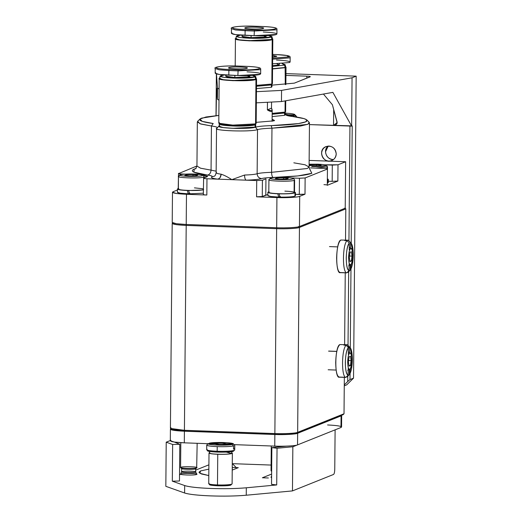 <?xml version="1.0" encoding="UTF-8"?>
<svg xmlns="http://www.w3.org/2000/svg" width="522" height="522" viewBox="0 0 522 522"><rect width="100%" height="100%" fill="white"/><g stroke="black" fill="none" stroke-linecap="round" stroke-linejoin="round"><path stroke-width="0.78" d="M343.104 414.67L344.018 413.776L297.651 432.346L296.744 433.24L343.104 414.67L344.018 413.776L344.337 377.354L344.018 413.776L297.651 432.346C296.137 433.306 283.609 433.978 274.866 433.567L275.094 434.402C285.743 434.669 292.959 434.278 296.744 433.24L297.651 432.346L299.445 227.455C297.925 228.414 285.397 229.086 276.653 228.682L186.204 225.406L176.286 224.636L172.208 223.364L172.736 222.907M170.531 428.464L171.451 429.391L184.644 431.133L184.416 430.298L170.531 428.464L171.02 427.759M275.094 434.402L274.866 433.567L184.416 430.298L184.644 431.133L275.094 434.402M172.208 223.364L170.42 428.255L174.498 429.528L184.416 430.298L186.204 225.406L184.416 430.298L274.866 433.567L276.653 228.682L274.866 433.567C283.609 433.978 296.137 433.306 297.651 432.346L299.445 227.455L345.805 208.891L299.445 227.455L298.545 226.496L299.445 227.455C297.925 228.414 285.397 229.086 276.653 228.682L276.901 227.657L276.653 228.682L186.204 225.406L186.445 224.388L186.204 225.406C175.594 224.897 171.131 224.049 172.808 222.874M344.624 344.644L345.251 272.817L344.624 344.644M345.531 240.107L345.805 208.891L345.531 240.107M344.911 207.926L345.805 208.891L344.911 207.926M219.233 125.893L219.22 125.9C218.196 127.035 222.75 127.838 232.877 128.314C243.52 128.588 250.997 128.223 255.323 127.211C258.129 126.402 263.427 125.874 271.218 125.626C289.058 125.045 300.528 123.805 305.624 121.887C309.572 119.936 305.207 118.142 292.529 116.517C288.314 115.995 285.997 115.401 285.58 114.736L285.142 114.403L285.58 114.736C285.997 115.401 288.314 115.995 292.529 116.517L304.117 118.638L306.851 119.949L305.742 121.835L298.434 123.59L271.218 125.626L271.969 128.19C264.889 128.412 260.067 128.895 257.522 129.626L257.137 173.767C259.682 173.03 264.504 172.547 271.584 172.325L271.969 128.19L271.584 172.325L307.282 168.515L309.083 167.04L307.347 168.489L271.584 172.325C264.504 172.547 259.682 173.03 257.137 173.767L257.522 129.626C260.067 128.895 264.889 128.412 271.969 128.19L300.372 126.07L308 124.236L309.154 122.265L306.851 119.949M218.862 115.421L201.623 118.129C197.107 120.06 200.977 121.861 213.211 123.525L202.203 121.372L199.998 119.016L206.02 116.993L218.862 115.421M272.119 119.179L273.998 120.836L256.185 122.35L273.998 120.836L274.552 120.517L272.119 119.179M173.076 192.742L173.082 191.744L177.408 190.015L173.082 191.744L173.076 192.742M178.504 173.617L196.944 165.983L178.504 173.617M186.478 194.282L176.553 193.512L172.482 192.24L173.082 191.744C171.399 192.918 175.868 193.766 186.478 194.282L206.829 195.019C204.174 194.889 203.058 194.68 203.482 194.386C203.058 194.68 204.174 194.889 206.829 195.019L186.478 194.282L186.21 224.48L186.478 194.282M172.482 192.24L172.221 222.437L176.292 223.71L186.21 224.48L276.667 227.755C285.403 228.16 297.938 227.488 299.452 226.528L299.713 196.331C298.199 197.29 285.671 197.962 276.928 197.551L276.667 227.755L276.928 197.551C285.671 197.962 298.199 197.29 299.713 196.331L304.998 194.21L295.419 194.38L299.302 194.517L299.439 178.256L291.994 177.989L299.439 178.256L299.302 194.517L304.998 194.21L305.135 177.95L299.439 178.256L305.135 177.95L304.998 194.21L299.713 196.331L299.452 226.528L345.225 208.193L345.636 161.735L338.002 164.789L324.86 164.828L332.305 165.096L332.168 181.356L328.286 181.219L332.168 181.356L332.305 165.096L338.002 164.789L337.864 181.049L332.168 181.356L337.864 181.049L338.002 164.789L345.636 161.735L309.141 160.417L345.636 161.735L345.225 208.193M323.947 184.651C326.602 184.775 327.718 184.99 327.301 185.284L337.864 181.049L327.301 185.284L327.438 169.024L305.135 177.95L327.438 169.024L327.301 185.284L327.438 169.024C327.862 168.723 326.746 168.515 324.09 168.384C326.746 168.515 327.862 168.723 327.438 169.024M310.525 167.895L324.09 168.384L310.525 167.895M185.147 174.12L181.852 174.002L181.852 174.42L181.852 174.002C179.203 173.872 178.087 173.663 178.504 173.369C178.087 173.663 179.203 173.872 181.852 174.002L185.147 174.12M203.332 194.504L203.619 178.119C203.202 178.413 204.317 178.628 206.973 178.759L206.829 195.019L206.973 178.759L231.846 179.653L244.544 175.046C250.717 174.837 254.912 174.413 257.137 173.767C254.912 174.413 250.717 174.837 244.544 175.046C244.622 177.898 245.151 179.607 246.149 180.175L231.846 179.653C227.768 176.991 224.199 175.177 221.145 174.204C216.956 173.617 215.416 172.984 216.519 172.293C215.416 172.984 216.956 173.617 221.145 174.204C224.199 175.177 227.768 176.991 231.846 179.653L244.544 175.046C244.629 177.878 245.157 179.588 246.149 180.175C253.685 179.92 258.814 179.392 261.535 178.602C263.571 178.015 267.427 177.63 273.091 177.454L297.847 175.927L311.83 173.297L309.879 169.428L311.83 173.297C305.931 175.425 293.025 176.808 273.091 177.454C267.427 177.63 263.571 178.015 261.535 178.602C258.814 179.392 253.685 179.92 246.149 180.175L256.72 180.553L262.416 180.247L256.72 180.553L256.576 196.82L276.928 197.551L256.576 196.82L262.272 196.513L262.416 180.247L265.939 178.837L262.416 180.247L262.272 196.513L265.796 195.097L265.939 178.837L265.796 195.097L267.851 194.621L262.272 196.513L256.576 196.82L256.72 180.553L206.973 178.759C204.317 178.628 203.202 178.413 203.619 178.119L207.665 176.279L202.249 174.942M178.224 188.54L178.504 173.369M293.827 162.818L305.057 164.782L309.083 167.04L309.468 122.898L307.667 124.373L271.969 128.19L271.218 125.626C263.427 125.874 258.129 126.402 255.323 127.211L257.522 129.626L255.323 127.211C248.87 129.508 214.027 128.158 219.22 125.9L216.65 128.34M199.998 119.016L197.655 121.293L199.959 123.753L211.443 125.998L213.211 123.525L211.443 125.998C216.33 126.657 218.15 127.375 216.904 128.158C211.064 130.696 250.26 132.21 257.522 129.626C250.488 132.17 211.123 130.748 216.904 128.158L216.898 128.999L216.904 128.158C218.15 127.375 216.33 126.657 211.443 125.998L211.058 170.133L216.154 171.19L211.058 170.133L211.443 125.998L200.853 124.034L197.329 121.92L196.944 166.061L200.468 168.175L211.058 170.133C210.81 172.958 209.629 174.602 207.521 175.079C193.838 173.219 189.414 171.209 194.243 169.043L196.109 168.436L194.243 169.043L193.858 172.169L207.521 175.079C211.43 175.607 212.885 176.182 211.886 176.808C212.885 176.182 211.43 175.607 207.521 175.079C209.629 174.602 210.81 172.958 211.058 170.133L200.65 168.228L196.944 166.061L195.58 168.932M214.164 176.266L211.886 176.808C210.542 177.65 212.428 178.426 217.543 179.137C212.428 178.426 210.542 177.65 211.886 176.808L214.164 176.266C215.018 176.064 215.677 174.877 216.141 172.71L216.526 128.575L216.904 128.158M202.608 174.981L207.143 176.71L203.619 178.119M217.543 179.137C219.71 178.687 220.91 177.043 221.145 174.204L220.075 177.571M261.535 178.602C258.86 178.191 257.392 176.58 257.137 173.767C257.392 176.58 258.86 178.191 261.535 178.602M273.091 177.454C272.164 176.867 271.662 175.157 271.584 172.325C271.662 175.157 272.164 176.867 273.091 177.454M346.686 384.871L344.259 385.836L346.686 384.871L353.531 378.143L350.008 379.553L350.066 373.537L350.008 379.553L347.717 381.536L350.008 379.553L353.531 378.143L356.167 76.153L285.965 73.615L356.167 76.153L352.056 77.798L356.167 76.153L353.531 378.143L346.686 384.871M350.288 347.724L350.973 269L350.288 347.724M351.202 243.187L352.226 125.887L309.455 124.595L351.639 126.122L352.056 77.798L281.56 90.397L352.056 77.798L351.639 126.122L332.879 92.361L351.639 126.122L352.226 125.887L351.202 243.187M349.942 126.056L348.944 240.609L349.942 126.056M348.676 271.681L348.03 345.146L348.676 271.681M347.763 376.212L347.717 381.536L347.763 376.212M216.46 73.922L217.504 88.081L219.09 89.053L217.504 88.081L217.406 99.226L218.992 100.204L217.406 99.226L217.504 88.081L216.46 73.922M256.452 91.689L281.56 90.397L256.452 91.689M310.185 76.799C310.603 76.506 309.487 76.29 306.832 76.166L285.952 75.409L306.832 76.166C309.487 76.29 310.603 76.506 310.185 76.799L294.336 83.142L271.949 85.138L294.336 83.142L310.329 76.675M256.354 102.841L281.462 101.549L281.56 90.397L281.462 101.549L332.879 92.361L281.462 101.549L256.354 102.841M306.832 76.166L306.819 78.143L306.832 76.166M216.069 115.669L216.591 88.153L217.406 99.226L216.591 88.153L216.069 115.669M216.376 73.896L216.01 115.669L216.376 73.896M323.431 94.045L332.403 104.746L336.938 121.45C337.623 123.655 336.494 124.993 333.545 125.463L337.082 122.513L332.403 104.746L323.431 94.045M333.584 159.517C327.046 160.385 322.335 150.31 328.201 146.075L325.552 151.732C325.982 156.287 328.403 158.89 332.821 159.53L333.584 159.517M336.227 153.859C336.142 156.926 334.635 159.177 331.711 160.626C323.633 164.528 316.808 149.931 326.08 146.565C331.77 145.338 335.15 147.772 336.227 153.859C335.718 158.381 333.251 160.809 328.827 161.128C324.41 160.489 321.989 157.885 321.565 153.331C322.067 148.803 324.534 146.382 328.958 146.062C333.375 146.702 335.796 149.299 336.227 153.859M344.272 384.923L347.717 381.536L344.272 384.923M333.688 109.476L333.545 125.463L333.688 109.476M271.499 108.087L267.388 109.927C269.522 111.225 270.957 111.715 271.701 111.408C272.419 111.062 272.353 109.959 271.499 108.087L271.551 102.54L271.499 108.087L272.164 110.768L267.388 109.927L271.499 108.087M267.453 102.723L267.388 109.927L267.453 102.723M272.321 83.761L270.918 84.936L272.321 83.761M235.931 38.347L236.035 38.308C228.988 40.696 267.153 42.08 272.216 39.613L271.832 84.042L272.432 83.546L272.817 39.124L271.923 39.431L272.504 38.889L271.897 36.56L271.336 37.082L271.923 39.431L271.336 37.082L249.686 38.25L240.094 37.493L236.401 36.253L240.681 35.118L236.962 35.842C235.363 36.958 239.605 37.76 249.686 38.25C260.334 38.511 267.551 38.119 271.336 37.082L268.85 35.529L271.897 36.56M245.177 27.77L245.17 28.266L245.177 27.77C247.709 26.544 266.788 27.229 263.264 28.423C260.739 29.656 241.653 28.964 245.177 27.77C247.167 27.222 250.965 27.02 256.57 27.157C261.874 27.418 264.106 27.836 263.264 28.423C261.274 28.971 257.476 29.173 251.872 29.036C246.567 28.782 244.335 28.358 245.177 27.77L244.877 28.018M271.355 86.306L271.349 87.278L256.478 88.577L271.349 87.278L271.368 84.955L271.955 84.473L271.368 84.955L256.498 86.254L271.368 84.955L271.349 87.278L271.936 86.796L271.955 84.473M263.271 32.005C273.619 32.508 277.972 33.33 276.334 34.478C274.859 35.411 262.638 36.07 254.116 35.672L235.396 34.596L231.429 33.349L231.468 28.703C229.132 27.17 239.696 25.643 254.07 26.191L254.044 26.198C243.676 25.943 236.649 26.322 232.969 27.327C231.409 28.416 235.539 29.199 245.353 29.676L254.403 30.002C264.771 30.256 271.792 29.878 275.479 28.867C277.032 27.783 272.902 27 263.088 26.524C272.902 27 277.032 27.783 275.479 28.867C271.792 29.878 264.771 30.256 254.403 30.002L245.353 29.676C235.539 29.199 231.409 28.416 232.969 27.327C236.649 26.322 243.676 25.943 254.044 26.198L263.114 26.518C279.694 27.255 276.503 29.101 276.96 29.349L276.373 29.832L254.155 31.026L245.112 30.7L245.072 35.346L254.116 35.672L254.403 30.002L254.116 35.672L276.334 34.478L276.914 33.995L276.96 29.349L276.373 29.832L254.155 31.026L245.112 30.7L245.353 29.676L245.112 30.7L235.442 29.95L231.468 28.703L235.442 29.95L245.112 30.7L245.072 35.346C234.724 34.843 230.372 34.015 232.009 32.873M236.734 36.677L236.962 35.842M236.029 39.3L236.029 38.967L236.029 39.3M272.464 38.732L272.817 39.124M242.012 35.202L241.999 36.357L251.095 37.682L251.115 35.561L251.095 37.682C244.198 37.349 241.294 36.801 242.391 36.038M271.473 84.394L270.918 84.936L256.498 86.202L270.918 84.936L271.832 84.042L272.216 39.613L249.431 40.84L239.507 40.07L235.435 38.798L236.335 38.139C229.406 40.488 266.944 41.845 271.923 39.431L249.509 40.631L239.578 39.848L235.755 38.569L236.401 36.253M256.504 85.373L271.832 84.042L256.504 85.373M263.662 35.744L265.907 36.886C263.316 37.597 258.383 37.865 251.095 37.682L265.907 36.886L266.305 35.659M256.067 123.603L254.664 124.778L256.067 123.603M219.677 78.196L219.782 78.15C212.735 80.538 250.899 81.921 255.963 79.461L255.571 123.884L256.171 123.394L256.563 78.966L255.663 79.272L256.25 78.731L255.643 76.408L255.082 76.93L255.663 79.272L255.082 76.93L233.432 78.091L223.84 77.334L220.147 76.095L224.427 74.959L220.708 75.683C219.109 76.799 223.351 77.602 233.432 78.091C244.081 78.352 251.297 77.967 255.082 76.93L252.596 75.377L255.643 76.408M228.923 67.612L228.917 68.114L228.923 67.612C231.448 66.385 250.534 67.077 247.01 68.271C244.479 69.498 225.4 68.806 228.923 67.612C230.913 67.07 234.711 66.862 240.316 67.005C245.621 67.26 247.852 67.684 247.01 68.271C245.02 68.813 241.223 69.021 235.618 68.884C230.313 68.623 228.081 68.206 228.923 67.612L228.623 67.86M255.101 126.154L255.095 127.12C253.614 128.053 241.399 128.712 232.877 128.314C222.529 127.812 218.176 126.99 219.814 125.841M237.836 66.04L237.784 66.04C227.416 65.785 220.395 66.163 216.708 67.175C215.155 68.258 219.286 69.041 229.099 69.517L238.143 69.844C248.511 70.098 255.539 69.72 259.225 68.708C260.778 67.625 256.648 66.842 246.834 66.366C256.648 66.842 260.778 67.625 259.225 68.708C255.539 69.72 248.511 70.098 238.143 69.844L229.099 69.517C219.286 69.041 215.155 68.258 216.708 67.175C220.395 66.163 227.416 65.785 237.784 66.04L246.86 66.359C263.44 67.103 260.25 68.95 260.7 69.191L260.119 69.674L237.901 70.868L228.858 70.542L228.819 75.188L237.862 75.514L238.143 69.844L237.862 75.514L260.08 74.32L260.661 73.843L260.7 69.191L260.119 69.674L237.901 70.868L228.858 70.542L229.099 69.517L228.858 70.542L219.181 69.791L215.214 68.552L219.181 69.791L228.858 70.542L228.819 75.188C218.47 74.685 214.118 73.863 215.756 72.715M220.48 76.525L220.708 75.683M256.204 78.581L256.563 78.966M225.752 75.044L225.745 76.199L234.841 77.53L234.861 75.403L234.841 77.53C227.944 77.191 225.041 76.643 226.137 75.879M219.84 123.518C218.196 124.667 222.555 125.489 232.897 125.991C241.418 126.389 253.64 125.73 255.114 124.797L255.571 124.086M255.219 124.236L254.664 124.778C250.88 125.822 243.663 126.207 233.014 125.946C222.933 125.456 218.692 124.654 220.291 123.538M219.253 124.001L219.233 126.324L223.201 127.564L232.877 128.314L255.095 127.12L255.114 124.797L232.897 125.991L223.227 125.241L219.384 123.766M220.147 76.095L219.501 78.411L223.325 79.696L233.256 80.479L255.663 79.272C250.684 81.693 213.152 80.336 220.082 77.987L219.181 78.639L218.796 123.068L222.868 124.34L232.786 125.11L255.571 123.884L255.963 79.461L233.177 80.688L223.253 79.918L219.181 78.639M237.81 66.033C223.442 65.491 212.872 67.012 215.214 68.552L215.175 73.197L219.142 74.437L237.862 75.514C246.384 75.912 258.599 75.253 260.08 74.32C261.718 73.171 257.366 72.349 247.017 71.847M247.408 75.586L249.653 76.727C247.063 77.439 242.13 77.706 234.841 77.53L249.653 76.727L250.051 75.507M218.901 123.277L219.821 124.203L233.014 125.946L254.664 124.778L255.571 123.884L232.786 125.11L218.901 123.277L219.397 122.572M255.114 124.797L255.095 127.12L255.676 126.644L255.695 124.321L255.114 124.797M285.527 111.806L284.125 112.98L285.527 111.806M285.671 66.783L286.023 67.168L285.423 67.664L285.403 66.627L285.129 67.475L285.273 84.59L285.129 67.475L285.71 66.933L285.103 64.611L284.542 65.126L285.129 67.475L284.542 65.126L272.582 66.353L284.542 65.126L282.056 63.58L285.103 64.611M276.471 56.474L272.66 57.009L276.771 56.226L272.673 55.371L276.471 56.474M284.562 114.351L284.555 115.323L272.138 116.582L284.555 115.323L284.575 113L285.162 112.517L284.575 113L272.158 114.259L284.575 113L284.555 115.323L285.142 114.84L285.162 112.517M272.68 54.438L276.321 54.562L272.68 54.438M284.679 112.439L284.125 112.98L285.038 112.086L272.171 113.385L285.038 112.086L285.136 100.89L285.038 112.086L285.632 111.597L285.73 100.785M272.647 58.151L288.686 56.911C290.239 55.828 286.108 55.045 276.295 54.569L286.852 55.508L288.686 56.911L272.647 58.151M284.125 112.98L272.164 114.207L284.125 112.98M272.556 68.747L285.129 67.475L272.556 68.747M272.556 68.956L285.423 67.664L272.556 68.956M276.869 63.788L279.113 64.93L272.582 65.713L279.113 64.93L279.511 63.704M276.477 60.05C286.826 60.552 291.178 61.374 289.54 62.523L272.601 63.821L289.54 62.523L290.121 62.04L290.167 57.394L289.579 57.877L272.641 59.175L289.579 57.877L290.167 57.394C289.71 57.146 292.901 55.299 276.321 54.562L276.347 54.569M233.354 444.02L234.717 445.462L233.314 443.785L226.431 443.772L226.431 444.281L226.431 443.772L233.354 444.02C233.301 443.322 230.163 442.832 223.938 442.552C217.459 442.375 212.598 442.571 209.355 443.152C214.81 441.873 234.659 442.591 233.354 444.02L234.717 445.462L234.691 448.718L233.517 449.188L233.543 445.932C229.987 446.597 224.545 446.825 217.23 446.623L217.191 451.269C225.602 451.478 231.298 451.171 234.28 450.349L234.73 449.984L234.769 445.338L234.691 448.718L233.523 448.672L234.691 448.718L233.517 449.188L233.543 445.932L232.179 444.49C226.724 445.768 206.875 445.051 208.18 443.622L206.79 444.966C206.732 445.755 210.209 446.31 217.23 446.623C210.209 446.31 206.732 445.755 206.79 444.966L208.18 443.622L215.103 443.87L208.18 443.622C208.232 444.32 211.371 444.809 217.596 445.09C224.075 445.273 228.936 445.07 232.179 444.49L233.543 445.932C229.987 446.597 224.545 446.825 217.23 446.623L217.191 451.269C209.237 450.884 205.883 450.251 207.149 449.37C205.883 450.251 209.237 450.884 217.191 451.269C225.602 451.478 231.298 451.171 234.28 450.349L233.367 451.249C230.58 452.013 225.263 452.3 217.42 452.104C209.994 451.745 206.869 451.158 208.043 450.329C203.11 452.006 229.824 452.972 233.367 451.249M208.839 443.648L209.355 443.152L208.839 443.648M216.265 444.163L216.271 443.4L209.355 443.152L222.209 443.243L226.431 443.772C224.186 443.191 220.799 443.067 216.271 443.4L216.265 444.163M225.263 444.242L232.179 444.49L219.325 444.398L215.103 443.87C217.348 444.45 220.734 444.574 225.263 444.242M230.809 485.082C228.525 485.708 224.153 485.943 217.713 485.786C211.606 485.493 209.041 485.003 210.007 484.331C205.955 485.701 227.899 486.497 230.809 485.082L231.722 484.188C229.236 484.866 224.486 485.121 217.485 484.951C210.849 484.631 208.063 484.103 209.113 483.365C208.063 484.103 210.849 484.631 217.485 484.951C224.486 485.121 229.236 484.866 231.722 484.188L232.101 483.881L232.368 453.213L231.99 453.52C229.504 454.205 224.754 454.46 217.752 454.29L217.485 484.951L217.752 454.29C211.116 453.964 208.33 453.442 209.381 452.704L209.381 452.704C208.33 453.442 211.116 453.964 217.752 454.29C224.754 454.46 229.504 454.205 231.99 453.52L231.905 452.861L232.368 453.213M209.727 484.736L208.8 483.809L209.113 483.365M208.735 483.672L209.002 453.011L209.381 452.704M207.697 450.825L206.777 449.899L207.149 449.37M226.437 452.143L231.54 453.507C229.151 454.16 224.59 454.408 217.87 454.244C211.501 453.931 208.826 453.429 209.831 452.718C205.603 454.153 228.505 454.982 231.54 453.507L231.912 451.602M271.603 476.051L270.996 477.336L271.59 477.715L271.035 477.291M271.251 477.167L271.597 477.056M271.264 445.99L271.048 470.759L271.649 471.092L271.094 470.851L271.655 470.439M180.801 473.891C183.013 472.815 199.711 473.421 196.631 474.465C194.412 475.542 177.715 474.935 180.801 473.891C177.715 474.935 194.412 475.542 196.631 474.465L196.879 474.211L195.633 472.149C193.701 473.089 179.15 472.56 181.839 471.647C183.764 470.713 198.314 471.236 195.633 472.149L195.659 468.854L196.683 467.842C194.471 468.919 177.774 468.319 180.853 467.275C183.072 466.198 199.769 466.798 196.683 467.842L197.159 443.308M181.865 468.351C179.177 469.265 193.727 469.793 195.659 468.854C193.727 469.793 179.177 469.265 181.865 468.351M181.676 468.625L180.638 467.582L180.853 467.275C177.774 468.319 194.471 468.919 196.683 467.842M181.839 471.647C179.15 472.56 193.701 473.089 195.633 472.149M334.759 469.337C334.661 472.169 334.256 473.872 333.545 474.452L292.464 490.908L246.253 495.221C236.075 496.109 224.31 496.331 210.953 495.9C197.831 495.378 189.042 494.406 184.605 492.996L165.833 486.321L184.605 492.996C193.231 495.913 225.687 497.088 246.253 495.221L292.464 490.908L292.849 446.767L277.038 448.248L271.851 447.628L271.531 484.331L276.712 484.951L277.038 448.248L276.712 484.951L271.531 484.331L271.851 447.628L286.552 446.127L271.851 447.628L277.038 448.248L292.849 446.767L335.104 429.847L292.849 446.767L292.464 490.908L333.545 474.452C334.256 473.872 334.661 472.169 334.759 469.337L335.104 429.847L334.759 469.337M232.362 463.666L271.094 465.063L232.362 463.666M174.394 442.069L179.79 444.3L179.47 481.003L179.79 444.3L172.638 444.47L172.319 481.173L179.47 481.003L172.319 481.173L184.671 485.558C189.108 486.974 197.897 487.939 211.018 488.468C224.375 488.899 236.14 488.677 246.319 487.789L276.712 484.951L246.319 487.789L246.253 495.221L246.319 487.789C225.752 489.656 193.297 488.481 184.671 485.558L184.605 492.996L184.671 485.558L172.319 481.173L172.638 444.47L166.218 442.186L165.833 486.321L166.218 442.186L170.316 440.542L166.218 442.186L172.638 444.47L179.79 444.3L174.394 442.069M195.874 470.041L208.904 464.828L195.874 470.041M232.303 467.451L238.293 467.673L232.218 470.1L238.293 467.673L232.303 467.451L232.277 470.081L232.303 467.451M208.807 475.575L199.835 473.291L200.592 470.922L208.865 469.141L200.592 470.922L198.947 472.273L201.381 473.956L208.807 475.575M268.38 477.982L262.39 477.767L271.623 474.074L262.39 477.767L268.38 477.982M171.007 429.684L171.014 428.953L171.007 429.684M327.581 424.96C338.191 425.476 342.654 426.324 340.977 427.498L297.547 444.888C296.033 445.847 283.498 446.519 274.761 446.114L234.163 444.646L274.761 446.114L274.859 434.5C283.603 434.904 296.131 434.232 297.644 433.273C296.131 434.232 283.603 434.904 274.859 434.5L274.761 446.114C283.498 446.519 296.033 445.847 297.547 444.888L297.644 433.273L341.075 415.884L297.644 433.273L297.547 444.888L340.977 427.498L341.075 415.884L341.675 415.388L341.075 415.884L340.977 427.498L341.571 427.003L341.675 415.388M171.014 428.692C169.33 429.867 173.8 430.709 184.41 431.224L274.859 434.5L184.41 431.224L184.305 442.839L208.095 443.7L184.305 442.839L184.41 431.224L174.485 430.454L170.413 429.182L170.831 428.771M170.413 429.182L170.316 440.796L174.387 442.069L184.305 442.839C173.695 442.323 169.232 441.481 170.916 440.307M329.486 246.599L337.701 246.893M349.857 260.98L351.299 261.033L352.017 256.119L349.479 256.028L352.017 256.119L351.384 251.741L350.027 252.283L349.309 257.202L349.942 261.574L351.299 261.033L349.857 260.98M350.732 248.518C353.387 247.01 353.237 264.184 350.595 264.798L348.637 265.881L350.595 264.798C351.835 263.786 352.546 260.798 352.722 255.839C352.631 250.978 351.972 248.544 350.732 248.518C349.492 249.536 348.781 252.524 348.605 257.483C348.696 262.338 349.355 264.778 350.595 264.798C347.939 266.311 348.089 249.138 350.732 248.518L349.257 247.291M350.027 252.283L351.384 251.741L352.017 256.119L351.299 261.033L349.942 261.574L349.309 257.202L350.027 252.283M348.735 265.835L350.595 264.798M336.788 351.43L328.573 351.136L336.788 351.43M348.944 365.517L350.386 365.57L351.104 360.65L348.565 360.558L351.104 360.65L350.471 356.278L349.114 356.82L348.396 361.739L349.035 366.111L350.386 365.57L348.944 365.517M349.825 353.055C352.481 351.547 352.33 368.721 349.681 369.335L347.73 370.418L349.681 369.335C350.928 368.323 351.632 365.335 351.808 360.369C351.717 355.515 351.058 353.074 349.825 353.055C348.579 354.066 347.867 357.055 347.698 362.02C347.782 366.875 348.442 369.315 349.681 369.335C347.026 370.842 347.176 353.668 349.825 353.055L348.344 351.828M349.114 356.82L350.471 356.278L351.104 360.65L350.386 365.57L349.035 366.111L348.396 361.739L349.114 356.82M347.822 370.372L349.681 369.335M351.143 243.121L348.226 240.218L351.143 243.121L353.283 255.219L350.223 270.135L348.657 271.701M347.946 272.406L347.267 272.38L347.946 272.406L350.223 270.135C352.05 267.61 353.068 262.638 353.283 255.219C353.198 247.911 352.259 243.722 350.464 242.652L350.419 248.028L350.464 242.652L348.226 240.218L345.962 240.133L345.962 240.649L345.962 240.133L348.226 240.218L349.831 241.96M345.962 240.133L340.853 240.042C335.568 241.268 335.268 275.577 340.572 272.562L346.771 272.875C342.191 272.693 342.439 244.55 347.052 240.688L344.788 240.603L345.962 240.133L344.788 240.603L347.052 240.688C342.439 244.55 342.191 272.693 346.771 272.875L349.055 270.605C345.238 270.044 345.44 246.756 349.29 243.121L347.052 240.688L349.29 243.121L349.238 249.699L349.29 243.121C347.469 245.64 346.451 250.619 346.236 258.038C346.321 265.339 347.261 269.528 349.055 270.605L346.771 272.875L344.507 272.791M345.094 272.725L340.572 272.562C338.106 272.517 336.781 267.649 336.605 257.946C336.951 248.035 338.367 242.064 340.853 240.042M350.223 270.135L350.275 264.83L350.223 270.135M349.107 264.028L349.055 270.605L349.107 264.028M349.316 374.672L347.032 376.936L346.354 376.917L347.032 376.936L349.316 374.672L349.362 369.361L349.316 374.672C351.136 372.147 352.154 367.175 352.37 359.749C352.285 352.448 351.345 348.259 349.551 347.182L350.236 347.659L352.37 359.749L349.316 374.672M350.236 347.659L347.313 344.748L349.551 347.182L347.313 344.748L345.049 344.67L345.049 345.179L345.049 344.67L347.313 344.748L349.544 348.252M349.505 352.565L349.551 347.182L349.505 352.565M345.049 344.67L339.946 344.572C334.654 345.799 334.354 380.107 339.659 377.093L345.858 377.406C341.284 377.223 341.525 349.087 346.138 345.218L343.881 345.14L345.049 344.67L343.881 345.14L346.138 345.218C341.525 349.087 341.284 377.223 345.858 377.406L348.141 375.142C344.324 374.581 344.527 351.286 348.383 347.652L346.138 345.218L348.383 347.652L348.324 354.236L348.383 347.652C346.556 350.177 345.538 355.149 345.323 362.575C345.407 369.876 346.347 374.065 348.141 375.142L345.858 377.406L343.6 377.328M344.181 377.256L339.659 377.093C337.192 377.054 335.868 372.179 335.692 362.477C336.037 352.565 337.46 346.601 339.946 344.572M348.2 368.558L348.141 375.142L348.2 368.558M293.09 116.582L293.697 115.434L289.292 116.034L293.697 115.434L286.317 115.258L293.697 115.434L293.847 116.68L293.853 115.603M290.088 113.489C293.729 113.92 295.322 114.409 294.865 114.964L296.796 116.765L295.028 115.134L295.015 116.837L294.865 114.964L287.961 114.71L294.865 114.964C295.322 114.409 293.729 113.92 290.088 113.489L285.156 113.091L290.088 113.489M295.981 115.695L294.865 114.964M285.149 113.979L287.961 114.71L285.149 113.979M325.721 165.722L311.764 166.472C318.629 166.642 323.281 166.394 325.721 165.722C326.746 165.004 324.012 164.482 317.513 164.169L317.513 164.169C324.012 164.482 326.746 165.004 325.721 165.722M309.109 164.208L317.591 164.176M315.725 168.084L327.477 166.825L315.725 168.084M316.332 164.645L321.141 165.187L319.444 165.865L309.096 165.565L319.444 165.865L321.141 165.187L316.332 164.645L309.833 164.776L316.332 164.645L316.325 165.931L316.332 164.645M309.102 165.069L309.833 164.776L309.827 165.65L309.833 164.776L309.102 165.069M327.053 168.658L327.066 167.164L327.053 168.658M203.639 189.597C200.898 190.347 195.678 190.628 187.972 190.439C180.677 190.086 177.61 189.506 178.765 188.696C173.917 190.341 200.161 191.287 203.639 189.597M194.425 187.855L203.378 188.82M202.405 175.614C199.3 177.121 175.927 176.273 180.24 174.811C182.68 174.139 187.333 173.891 194.197 174.061L194.197 174.061C200.696 174.374 203.43 174.89 202.405 175.614C203.43 174.89 200.696 174.374 194.197 174.061C187.333 173.891 182.68 174.139 180.24 174.811C179.216 175.529 181.95 176.044 188.449 176.364C195.313 176.527 199.965 176.279 202.405 175.614M178.876 176.155C174.028 177.793 200.265 178.746 203.75 177.056L204.161 176.717L203.75 177.056C200.265 178.746 174.028 177.793 178.876 176.155L179.894 174.831C179.053 174.648 186.393 173.695 194.236 174.054C202.79 174.478 203.293 175.248 203.136 175.196L204.161 176.717L204.148 177.911M193.016 174.531L197.825 175.072L196.128 175.751L189.63 175.888L184.821 175.346L186.517 174.668L193.016 174.531L186.517 174.668L186.511 175.536L186.517 174.668L184.821 175.346L189.63 175.888L196.128 175.751L197.825 175.072L193.016 174.531L193.003 175.816L193.016 174.531M203.737 178.074L203.75 177.056L203.737 178.074M284.882 191.13C292.176 191.483 295.243 192.063 294.088 192.872C291.354 193.623 286.128 193.903 278.422 193.714C271.127 193.362 268.06 192.781 269.215 191.972C264.367 193.616 290.61 194.562 294.088 192.872L294.499 192.533L294.61 179.992L294.199 180.325L294.61 179.992L293.586 178.465C293.742 178.517 293.24 177.754 284.686 177.323L284.686 177.323C276.843 176.971 269.502 177.924 270.344 178.106L269.326 179.424C264.478 181.069 290.721 182.021 294.199 180.325C290.721 182.021 264.478 181.069 269.326 179.424M292.855 178.883C289.756 180.39 266.377 179.542 270.696 178.08C273.13 177.415 277.782 177.16 284.647 177.33C291.145 177.65 293.886 178.165 292.855 178.883C293.886 178.165 291.145 177.65 284.647 177.33C277.782 177.16 273.13 177.415 270.696 178.08C269.665 178.805 272.399 179.32 278.898 179.633C285.762 179.803 290.415 179.555 292.855 178.883M283.466 177.806L288.274 178.348L286.578 179.026L280.079 179.163L275.27 178.615L276.967 177.937L283.466 177.806L276.967 177.937L276.96 178.811L276.967 177.937L275.27 178.615L280.079 179.163L286.578 179.026L288.274 178.348L283.466 177.806L283.459 179.092L283.466 177.806M294.088 192.872L294.199 180.325L294.088 192.872M328.273 182.628L327.464 183.118L327.829 182.994L327.862 179.744L327.496 179.868L327.862 179.744L327.829 182.994L328.273 182.635L328.299 179.379L327.862 179.744L327.503 178.883L328.299 179.379M189.525 193.838L188.612 190.465L189.525 193.838L203.339 193.192L189.525 193.838M177.415 189.029L177.943 188.631C176.501 189.479 179.555 190.106 187.111 190.51L180.188 189.936L177.415 189.029L177.389 192.279L180.39 193.218L188.233 193.806L187.346 190.419L188.233 193.806L189.877 193.147L188.233 193.806C180.429 193.466 176.899 192.866 177.643 192.005M203.371 189.943L188.377 190.556L203.371 189.943M279.975 197.114L279.061 193.734L279.975 197.114C287.485 197.205 292.477 196.885 294.963 196.155C292.477 196.885 287.485 197.205 279.975 197.114M267.871 192.298L268.399 191.907C266.957 192.748 270.011 193.375 277.56 193.786L270.637 193.205L267.871 192.298L267.838 195.554L270.846 196.494L278.683 197.075L277.795 193.688L278.683 197.075L280.327 196.416L278.683 197.075C270.885 196.742 267.355 196.142 268.093 195.28M295.406 195.789L294.963 196.155L294.995 192.905C292.222 193.682 286.832 193.988 278.826 193.832C286.832 193.988 292.222 193.682 294.995 192.905L294.963 196.155L295.406 195.796L295.432 192.54L294.995 192.905L294.506 192.005L295.432 192.54M285.919 115.055L285.501 114.631M310.394 169.931C310.035 170.042 309.598 169.076 309.083 167.04M272.19 110.481L272.099 121.326M235.435 38.798L235.2 65.961M272.68 54.432L276.321 54.562M285.873 84.544L286.023 67.168M206.699 449.736L206.738 445.09M209.485 451.406L209.472 453.018M232.277 463.575L236.27 467.595M271.649 471.412L271.094 470.851M180.547 474.067L181.617 471.797M180.56 474.041L179.522 475.046M180.808 442.676L180.592 467.49M181.636 468.541L181.61 471.836M336.801 351.378L328.827 351.084M336.122 370.052L328.155 369.765M340.122 272.641L344.644 272.804M347.743 376.231L347.058 376.91M339.209 377.178L343.73 377.341M327.457 168.782L327.477 166.825L326.452 165.304C326.609 165.357 326.106 164.593 317.552 164.162M178.354 189.036L178.459 176.495M268.804 192.311L268.915 179.764"/></g></svg>
